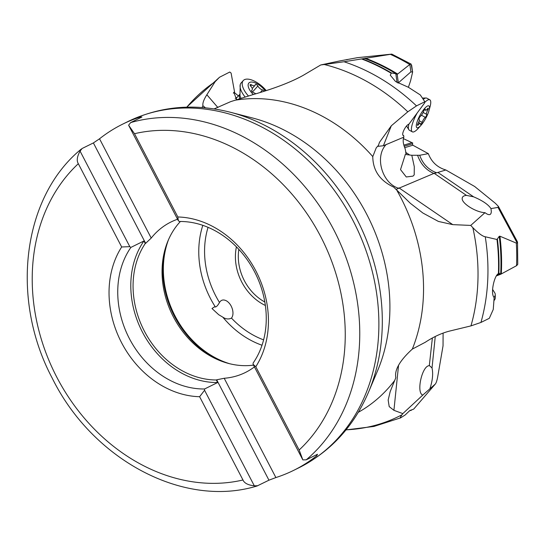 <?xml version="1.0" encoding="UTF-8"?>
<svg xmlns="http://www.w3.org/2000/svg" width="545" height="545" viewBox="0 0 545 545"><rect width="100%" height="100%" fill="white"/><g stroke="black" fill="none" stroke-linecap="round" stroke-linejoin="round"><path stroke-width="0.82" d="M403.402 138.634L412.756 143.022L412.395 143.778L412.844 145.208L428.329 153.636C431.511 161.994 437.342 167.444 445.83 169.979L474.675 186.492L495.432 203.353L498.355 206.344L498.001 207.4L517.164 243.029L516.306 243.09L499.915 236.21L499.247 236.298L496.986 239.5L485.248 236.762C482.604 236.367 478.469 233.335 472.849 227.667A191.22 156.64 63.7 0 1 470.962 325.89L480.949 322.442A193.536 158.534 -116.3 0 0 485.248 236.762M443.099 333.077L443.044 345.816L437.798 376.261C437.083 380.253 436.272 382.828 435.366 383.987L413.689 409.111L409.908 410.521A191.547 156.905 63.7 0 1 409.874 410.535M428.329 153.636L419.705 155.277C422.804 163.997 428.472 169.836 436.702 172.799L445.83 169.979M395.956 189.462L434.161 173.31L466.466 195.389C463.672 195.641 462.242 196.684 462.18 198.496C461.731 203.483 475.969 212.339 484.975 212.679L486.542 213.742C489.642 215.486 491.229 214.716 491.304 211.433L490.977 208.599L498.001 207.4M490.977 208.599C488.245 204.47 482.448 200.546 473.585 196.82L466.466 195.389M484.975 212.679L470.744 225.419L472.849 227.667M498.355 206.344L517.321 241.605L517.164 243.029M357.377 57.681L339.004 61.081L320.746 64.957L324.234 64.508A191.22 156.64 63.7 0 1 407.81 111.807L416.496 105.887L424.841 101.758L420.311 94.953L408.423 87.295L395.554 81.505L390.247 75.162L391.419 72.955L397.666 74.038L409.874 64.426L411.148 64.112L412.572 72.294L410.576 80.824L408.389 87.282M238.383 95.9L234.125 92.33M346.947 59.487L346.988 59.841M416.496 105.887A193.536 158.534 -116.3 0 0 344.004 61.755L324.234 64.508M344.004 61.755L391.794 54.112L411.148 64.112M480.949 322.442L489.308 318.314L493.252 309.465L494.138 297.734L493.579 296.718C490.677 292.202 494.342 275.641 498.409 273.61L498.839 273.263L500.794 274.217L516.694 265.613L517.75 264.318L517.532 242.239M435.366 383.987L413.689 409.111M497.428 239.323A193.4 158.425 63.7 0 1 498.839 273.263L499.172 273.065M345.986 429.916L373.925 426.442L400.589 417.872L405.194 414.963L409.431 410.91M236.646 99.694L233.853 92.343L234.554 91.942L231.1 73.085L229.779 72.029L219.492 77.267L215.064 81.784L206.855 94.762C203.748 99.66 202.44 103.325 202.938 105.75L202.038 107.535M400.861 417.722C399.689 418.553 400.064 417.572 401.985 414.772A191.22 156.64 63.7 0 1 346.068 429.821M214.124 108.905L230.685 101.636L252.826 94.667C274.639 88.447 291.521 81.954 303.476 75.19L320.746 64.957M398.947 187.855L452.766 224.635L438.425 221.44L422.893 213.027L410.399 203.34L393.728 187.126C379.899 180.661 372.916 170.483 372.78 156.592L376.254 147.797L378.387 145.44L379.511 142.272L391.317 125.786L407.81 111.807M452.766 224.635L470.744 225.419M398.545 365.409L393.919 410.324L389.198 406.611L388.163 400.064L390.186 391.603L395.827 377.671C394.314 370.041 399.819 360.511 412.327 349.093L425.311 342.253C433.52 336.837 441.675 333.09 449.788 331.026L470.962 325.89M393.919 410.324L402.816 413.614L401.985 414.772M205.431 107.821L202.938 105.75M406.08 153.424L406.495 154.617L411.809 155.27L414.295 166.736L414.207 174.884L412.987 176.13L406.27 176.968L400.52 169.597L405.337 154.514L406.08 153.424L405.146 148.751C403.089 143.914 402.66 140.045 403.859 137.136L383.373 145.753L377.889 146.339L378.387 145.44M403.859 137.136L403.681 135.603L403.232 135.446M402.939 135.112L403.681 135.603C400.568 135.705 405.419 125.221 408.934 124.151L424.575 103.005L424.841 101.758M412.565 71.293L412.565 72.001L410.882 71.879L398.027 83.133M398.313 82.67L397.176 74.277M412.061 142.64L403.845 145.133M409.179 154.63L405.575 152.266M419.705 155.277L411.809 155.27M434.161 173.31L436.702 172.799M233.328 93.086L234.554 91.942M222.823 317.163C225.746 319.152 228.634 319.472 231.489 318.123C232.988 316.086 233.349 313.307 232.572 309.785C231.55 305.956 229.677 303.075 226.938 301.133C223.716 299.239 221.229 299.682 219.492 302.475C217.925 305.309 216.549 306.815 215.384 306.992L214.376 306.917L211.985 308.518L218.715 314.717L222.823 317.163A87.248 71.47 -116.3 0 0 262.009 345.237M306.222 459.83A193.073 158.152 -116.3 0 0 333.71 229.649A193.073 158.152 -116.3 0 0 130.664 122.577L128.606 125.193L134.499 133.702L177.847 216.978A92.936 76.13 63.7 0 1 255.898 270.981A92.936 76.13 63.7 0 1 255.796 366.717L299.151 449.993L302.843 459.898L306.222 459.83L317.483 454.271L316.781 455.729A193.073 158.152 63.7 0 1 293.612 470.39A193.073 158.152 63.7 0 1 275.886 477.563L268.951 480.186L257.104 485.97M129.812 246.66L121.671 246.974L78.323 163.698C76.477 160.748 77.063 156.551 80.074 151.108L129.812 246.66L130.882 247.41L143.941 240.965L145.27 243.513L145.644 243.329L93.386 142.933L99.531 138.791L151.224 238.083A83.944 68.765 63.7 0 1 171.001 221.985A83.944 68.765 63.7 0 1 177.568 219.247M80.074 151.108L82.125 148.492L93.386 142.933M145.27 243.513A83.944 68.765 63.7 0 0 144.391 331.183A83.944 68.765 -116.3 0 0 216.31 379.981L216.692 379.797L268.951 480.186M216.31 379.981L217.639 382.536L204.579 388.98L204.566 390.261L254.304 485.813C248.111 485.132 244.33 483.19 242.975 479.988L199.62 396.712A92.936 76.13 63.7 0 1 121.576 342.71A92.936 76.13 63.7 0 1 121.671 246.974M257.69 485.745L254.304 485.813M130.882 247.41A86.587 70.932 -116.3 0 0 129.424 338.649A86.587 70.932 -116.3 0 0 204.579 388.98M199.62 396.712L204.566 390.261M177.847 216.978L178.344 220.739L179.421 221.488A86.587 70.932 -116.3 0 1 254.576 271.819A86.587 70.932 -116.3 0 1 253.118 363.065L253.098 364.346L255.796 366.717M143.941 240.965A86.587 70.932 -116.3 0 0 142.477 332.205A86.587 70.932 -116.3 0 0 217.639 382.536M130.664 122.577L141.918 117.018L140.419 116.957L140.753 117.591M128.606 125.193L178.344 220.739M253.098 364.346L302.843 459.898M254.426 366.901A83.944 68.765 63.7 0 1 245.311 372.535A83.944 68.765 63.7 0 1 224.199 378.271L275.886 477.563M216.692 379.797L224.199 378.271M180.402 221.481A83.944 68.765 63.7 0 0 165.264 248.595A83.944 68.765 63.7 0 0 173.378 316.877A83.944 68.765 -116.3 0 0 220.698 360.899A83.944 68.765 -116.3 0 0 253.507 365.13M316.318 454.843L316.781 455.729M99.531 138.791A193.073 158.152 63.7 0 1 122.7 124.131A193.073 158.152 63.7 0 1 140.419 116.957M151.224 238.083L145.644 243.329M496.475 275.872L500.794 274.217M432.369 338.023L429.31 365.681C422.082 365.531 416.005 392.836 422.763 395.098L435.169 384.184M429.985 388.517C432.601 380.465 433.275 373.618 432.022 367.977L429.521 365.675M422.763 395.098L402.816 413.614M236.176 99.292A11.636 5.259 -138.1 0 1 236.843 97.616L239.766 94.36M245.161 97.03A18.244 8.25 -138.1 0 1 240.229 84.673A18.244 8.25 -138.1 0 1 241.135 82.929L243.254 80.565A18.244 8.25 -138.1 0 1 246.98 79.107A18.244 8.25 41.9 0 1 266.137 90.497M248.452 96.015A18.244 8.25 -138.1 0 1 243.254 80.565M265.217 90.79A12.433 5.62 41.9 0 0 251.381 82.043A12.433 5.62 -138.1 0 0 253.289 94.517M255.721 93.767A4.36 1.969 41.9 0 0 253.623 92.725A1.744 0.79 41.9 0 1 252.042 91.601A1.744 0.79 41.9 0 1 251.688 90.293A1.744 0.79 41.9 0 1 251.804 90.204A4.36 1.969 41.9 0 0 252.097 89.993A4.36 1.969 41.9 0 0 250.755 86.185A1.744 0.79 41.9 0 1 250.216 84.666A1.744 0.79 41.9 0 1 251.579 84.884A4.36 1.969 41.9 0 0 254.978 85.442A4.36 1.969 41.9 0 0 255.23 84.802A1.744 0.79 41.9 0 1 255.333 84.543A1.744 0.79 41.9 0 1 256.566 84.686A1.744 0.79 41.9 0 1 257.874 86.015A4.36 1.969 41.9 0 0 262.574 89.945L260.476 92.282M264.196 91.117A1.744 0.79 41.9 0 0 262.574 89.945M428.969 110.669A12.433 3.25 118.6 0 0 427.886 105.846A12.433 3.25 -61.4 0 0 418.587 118.102A12.433 3.25 -61.4 0 0 417.865 127.755A12.433 3.25 118.6 0 0 421.033 125.248A12.433 3.25 118.6 0 0 428.969 110.669L430.025 106.834A18.244 4.776 118.6 0 0 429.801 99.803L426.79 98.161A18.244 4.776 118.6 0 0 426.204 97.998A18.244 4.776 118.6 0 0 425.42 98.107A18.244 4.776 -61.4 0 0 423.274 99.354M421.033 125.248L418.383 128.218A18.244 4.776 118.6 0 1 413.73 131.897A18.244 4.776 -61.4 0 1 412.361 131.849L409.343 130.207A18.244 4.776 -61.4 0 1 408.893 129.799A18.244 4.776 -61.4 0 1 408.866 124.178M412.361 131.849A18.244 4.776 -61.4 0 1 417.204 112.972M424.691 102.453A18.244 4.776 -61.4 0 1 428.438 99.755A18.244 4.776 118.6 0 1 429.801 99.803M422.116 122.346A1.744 0.456 118.6 0 1 420.522 124.444A1.744 0.456 118.6 0 1 420.433 124.131A4.36 1.145 118.6 0 0 420.209 123.347A4.36 1.145 118.6 0 0 418.315 124.771A1.744 0.456 118.6 0 1 417.559 125.343A1.744 0.456 118.6 0 1 417.988 123.592A4.36 1.145 118.6 0 0 419.071 119.232A1.744 0.456 118.6 0 1 419.309 117.883A1.744 0.456 118.6 0 1 420.433 116.262A4.36 1.145 118.6 0 0 423.635 111.255A1.744 0.456 118.6 0 1 425.229 109.157A1.744 0.456 118.6 0 1 425.318 109.47A4.36 1.145 118.6 0 0 425.543 110.254A4.36 1.145 118.6 0 0 427.437 108.83A1.744 0.456 118.6 0 1 428.193 108.257A1.744 0.456 118.6 0 1 427.764 110.008A4.36 1.145 118.6 0 0 426.674 114.368A1.744 0.456 118.6 0 1 426.442 115.717A1.744 0.456 118.6 0 1 425.318 117.339A4.36 1.145 118.6 0 0 422.116 122.346L419.166 120.738M492.598 289.409L494.867 293.033A18.244 7.46 179.8 0 1 495.255 294.552A18.244 7.46 179.8 0 1 494.376 296.855A18.244 7.46 -0.2 0 1 493.927 297.359M494.008 300.533A18.244 7.46 -0.2 0 0 494.39 300.104A18.244 7.46 179.8 0 0 495.269 297.802L495.255 294.552M438.037 172.527L473.585 196.82M356.934 57.729L391.63 54.139M409.745 64.521A193.788 158.745 -116.3 0 0 390.404 54.35M516.531 265.701A193.788 158.745 -116.3 0 0 516.306 243.09M365.239 58.151A191.547 156.905 63.7 0 1 397.666 74.038M499.915 236.21A191.547 156.905 63.7 0 1 501.284 273.931M396.74 74.154A191.67 157.001 -116.3 0 0 364.285 58.315M500.671 274.046A191.67 157.001 -116.3 0 0 499.247 236.298M362.221 58.853A193.4 158.425 63.7 0 1 391.419 72.955M390.963 73.139A193.536 158.534 -116.3 0 0 361.607 58.969M498.409 273.61A193.536 158.534 -116.3 0 0 496.986 239.5M217.891 107.529L206.855 94.762M186.806 107.167A191.22 156.64 63.7 0 1 215.064 81.784M234.915 100.253A169.774 139.07 63.7 0 1 372.78 156.592M396.937 190.478A169.774 139.07 63.7 0 1 400.643 197.29A169.774 139.07 -116.3 0 1 412.327 349.093M358.297 412.306A169.774 139.07 -116.3 0 0 394.519 380.662M230.297 112.229L252.444 117.958A172.854 141.591 63.7 0 1 366.594 214.008A172.854 141.591 -116.3 0 1 377.419 371.145L368.502 392.209A191.145 156.579 -116.3 0 0 356.525 218.443A191.145 156.579 -116.3 0 0 230.297 112.229C194.102 103.094 159.944 106.221 127.83 121.596A193.073 158.152 -116.3 0 1 352.826 220.214A193.073 158.152 -116.3 0 1 298.749 467.855C330.488 451.716 353.739 426.503 368.502 392.209M386.323 144.37C374.51 156.211 381.698 182.582 398.259 188.189M383.373 145.753L391.317 125.786M397.019 82.506L395.847 73.868M410.882 71.879L409.874 64.426M412.565 72.001L411.652 65.257M404.186 146.264L412.395 143.778M404.697 147.675L412.844 145.208M417.633 155.4C420.685 164.093 426.088 170.101 433.834 173.426M231.489 318.123A83.017 68.002 -116.3 0 0 263.603 339.862M208.061 227.34A83.017 68.002 -116.3 0 0 219.492 302.475M265.367 305.472A47.061 38.552 63.7 0 1 241.755 282.051A47.061 38.552 63.7 0 1 236.428 246.851M264.822 302.005A44.949 36.815 63.7 0 1 244.371 280.695A44.949 36.815 63.7 0 1 238.853 249.392M202.822 225.33A87.248 71.47 -116.3 0 0 210.534 298.633A87.248 71.47 -116.3 0 0 215.384 306.992M168.507 239.671A87.248 71.47 -116.3 0 0 175.115 316.114A87.248 71.47 -116.3 0 0 229.758 363.76M78.323 163.698A182.493 149.494 -116.3 0 0 56.843 377.276A182.493 149.494 -116.3 0 0 242.975 479.988M299.151 449.993A182.493 149.494 -116.3 0 0 320.623 236.414A182.493 149.494 -116.3 0 0 134.499 133.702M165.687 247.198A86.853 71.143 -116.3 0 0 174.482 316.413A86.853 71.143 -116.3 0 0 222.06 361.417M497.101 274.98L500.453 273.692M435.257 336.51L432.022 367.977M241.033 98.311A12.596 5.695 -138.1 0 1 239.964 95.47L240.229 84.673M239.773 98.706A11.636 5.259 -138.1 0 1 239.766 94.374M251.579 84.884L250.584 85.994M257.874 86.015L252.464 92.05M425.318 117.339L421.435 115.22M426.674 114.368L423.131 112.44M418.315 124.771L417.62 124.396M425.318 109.47L424.916 109.252M427.764 110.008L426.858 109.518M357.166 57.695L391.794 54.112M409.561 410.794L411.502 410.181M186.676 107.174L219.567 77.22M412.572 72.294L412.579 71.845M405.337 154.514L405.071 154.923M293.612 470.39L298.749 467.855M81.389 148.983C22.291 197.011 10.055 298.789 52.17 378.046C92.296 459.646 183.536 508.608 257.07 485.983M122.7 124.131L127.83 121.596M237.109 97.317L235.236 98.373M251.586 90.559L252.097 89.993M252.226 88.501L254.978 85.442M422.423 98.073L426.204 97.998M408.893 129.799L406.59 125.984M418.553 122.448L420.209 123.347M424.501 109.688L425.543 110.254"/></g></svg>
